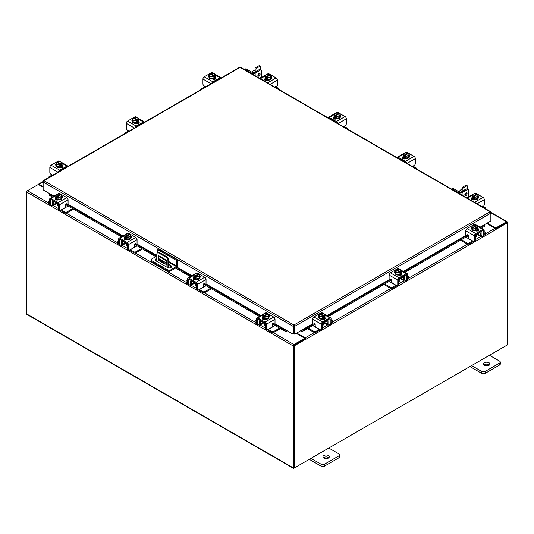 <?xml version="1.0" encoding="UTF-8"?>
<svg xmlns="http://www.w3.org/2000/svg" width="534" height="534" viewBox="0 0 534 534"><rect width="100%" height="100%" fill="white"/><g stroke="black" fill="none" stroke-linecap="round" stroke-linejoin="round"><path stroke-width="0.8" d="M166.268 263.609A0.788 0.454 -120 0 0 166.268 264.897A0.788 0.454 -120 0 0 166.268 263.609M166.461 263.756A0.788 0.454 -120 0 0 166.795 264.337M167.936 267.714L167.936 260.866A3.157 1.822 -120 0 0 165.707 257.001L159.012 253.136A3.157 1.822 -120 0 0 157.437 252.982A3.157 1.822 -120 0 0 156.782 254.424L156.782 261.326M165.707 257.001L166.421 256.587L159.726 252.729L159.012 253.136M168.651 267.888L168.651 260.452L167.936 260.866M168.651 265.345L170.873 266.626A2.37 1.368 0 0 1 171.394 267.08L170.059 267.834M166.548 262.154L163.898 263.522L158.732 260.539A0.781 0.454 60 0 1 158.177 259.577L158.177 256.033A0.781 0.454 60 0 1 158.732 255.713L165.994 259.911A0.781 0.454 60 0 1 166.548 260.866L166.548 262.154M166.548 262.114L164.612 263.108L159.439 260.125L158.732 260.539M158.177 259.577L158.892 259.164L158.892 255.806L166.141 260.018M158.892 259.164A0.781 0.454 -120 0 0 159.439 260.125M157.437 252.982L158.151 252.569A3.157 1.822 60 0 1 159.726 252.729M166.421 256.587A3.157 1.822 60 0 1 168.651 260.452M163.898 263.522L164.612 263.108M157.777 252.782L157.777 249.625L158.671 249.111L177.595 260.031L177.595 265.598A1.642 0.948 120 0 1 176.434 267.607L170.593 270.978A1.969 1.135 180 0 1 167.809 270.978L151.676 261.66A1.969 1.135 180 0 1 151.095 260.859L151.095 259.824A1.969 1.135 0 0 0 151.676 260.632L167.809 269.95A1.969 1.135 0 0 0 170.593 269.95L176.434 266.579L168.651 262.087M151.095 259.824A1.969 1.135 0 0 1 151.676 259.023L156.782 256.073M177.595 260.031L176.701 260.552L176.434 266.579M157.777 249.625L176.701 260.552M164.699 263.062L159.159 259.864A2.37 1.368 0 0 0 159.145 259.851M156.782 259.524A2.37 1.368 0 0 0 155.294 260.312M156.782 258.489A2.37 1.368 0 0 0 155.12 259.798A2.37 1.368 0 0 0 155.815 260.766L167.529 267.527A2.37 1.368 0 0 0 170.106 267.828A2.37 1.368 0 0 0 171.568 266.559A2.37 1.368 0 0 0 170.873 265.598L168.651 264.31M165.647 262.574L159.159 258.83A2.37 1.368 0 0 0 158.892 258.696M263.362 322.569A2.516 1.455 -0 0 0 264.043 323.284A2.516 1.455 -0 0 0 265.285 323.677M256.634 320.12L255.472 320.794A1.515 0.874 -0 0 0 255.025 321.408A1.515 0.874 -0 0 0 255.472 322.029L255.472 323.01L256.64 323.684M258.449 324.725L258.863 324.966A2.336 1.348 -120 0 0 260.031 325.079A2.336 1.348 -120 0 0 260.512 324.011L263.189 322.469M261.093 320.74L260.512 321.588L260.512 324.011M260.512 321.588A1.008 0.581 60 0 1 260.726 321.128A1.008 0.581 60 0 1 261.093 321.114M260.051 320.14A2.209 1.275 -120 0 0 259.664 321.101L259.664 323.524A1.135 0.654 60 0 1 259.431 324.045M255.472 322.029L256.634 322.696M255.472 323.01A1.515 0.874 180 0 1 255.025 322.389L255.025 321.408M272.253 326.327L273.321 326.561L268.322 329.451L271.713 331.407A1.515 0.874 -0 0 0 273.855 331.407L279.562 328.116M273.321 326.561L275.097 325.54M273.855 331.407L273.855 332.388L280.41 328.604M267.541 329.745A2.336 1.348 -120 0 0 268.322 330.426L271.713 332.388L271.713 331.407M273.855 332.388A1.515 0.874 180 0 1 271.713 332.388M261.093 321.254L265.511 323.804L265.511 328.65L266.359 329.138L266.359 324.298A1.829 1.055 -120 0 0 265.064 322.055L257.929 317.93A1.829 1.055 -120 0 0 257.014 317.843A1.829 1.055 -120 0 0 256.634 318.678L256.634 323.524L257.481 324.011L257.481 319.172A0.634 0.367 60 0 1 257.929 318.911L265.064 323.03A0.634 0.367 60 0 1 265.511 323.804M269.343 316.856A1.776 1.021 180 0 0 268.889 316.542A3.157 1.822 180 0 1 268.982 316.976L268.982 317.496A3.157 1.822 180 0 1 267.033 319.178A3.157 1.822 180 0 1 263.596 318.785A3.157 1.822 180 0 1 262.668 317.496L262.668 316.976A3.157 1.822 180 0 1 262.748 316.582M264.951 318.731A3.157 1.822 180 0 1 263.596 318.264A3.157 1.822 180 0 1 262.795 317.483M262.748 317.376A3.157 1.822 180 0 1 262.668 316.976M268.982 316.976A3.157 1.822 180 0 1 268.095 318.244M268.015 318.291A3.157 1.822 180 0 1 265.064 318.745M262.695 319.205A3.157 1.822 180 0 1 262.668 318.992L262.668 318.851M263.122 319.412A3.157 1.822 180 0 1 262.728 318.818M264.25 323.39L264.25 324.705A1.575 0.908 -0 0 0 264.71 325.353A1.575 0.908 -0 0 0 265.511 325.6M264.998 318.758A3.184 1.842 -0 0 0 265.004 318.758L268.081 318.277L268.902 316.502L268.902 314.746L268.081 316.522L265.004 316.996L265.004 318.758L264.998 316.996L264.21 316.362L264.21 317.383L263.536 316.996L263.536 315.974L262.748 315.701L262.748 317.456L264.998 318.758M262.748 317.456L262.748 315.694L263.569 313.919L266.646 313.445A3.184 1.842 -0 0 1 266.653 313.445L267.441 313.718L267.441 314.473M268.081 318.277L268.081 316.522M266.399 316.582A2.763 1.595 180 0 1 264.237 316.328L268.088 314.105L268.902 314.74A3.184 1.842 180 0 1 268.902 314.746M268.455 315.514A2.763 1.595 180 0 1 266.68 316.542M263.536 315.974L263.562 315.941A2.763 1.595 180 0 1 263.122 314.686M267.441 313.718L263.562 315.941M263.536 316.996L264.21 316.609M268.088 314.105L268.115 314.105A2.763 1.595 180 0 1 268.529 315.354M263.195 314.526A2.763 1.595 180 0 1 264.971 313.505M265.251 313.458A2.763 1.595 180 0 1 267.414 313.718M262.468 319.025A1.776 1.021 180 0 1 262.775 318.785L263.222 318.524M265.231 319.285A1.776 1.021 180 0 1 262.775 319.259A1.776 1.021 180 0 1 262.254 318.531A1.776 1.021 180 0 1 262.728 317.837M266.359 329.138A1.575 0.908 120 0 0 266.686 329.858A1.575 0.908 120 0 0 267.474 329.785L271.385 327.529A1.575 0.908 120 0 0 272.5 325.593L272.5 324.245A0.754 0.441 -60 0 1 273.501 323.357L273.301 323.244M266.686 329.858L265.839 329.371A1.575 0.908 -60 0 1 265.511 328.65M273.368 323.717A0.754 0.441 -60 0 1 273.168 323.604L272.987 323.344M257.481 324.011A1.575 0.908 120 0 0 257.809 324.732A1.575 0.908 120 0 0 258.596 324.659L260.512 323.551M265.064 322.055L273.722 317.056L266.586 312.937L265.745 313.418M273.722 317.056A1.829 1.055 60 0 1 275.017 319.299L275.017 323.203A0.754 0.441 -60 0 1 274.015 324.091L273.501 323.357M264.19 313.698L265.665 312.844A1.829 1.055 60 0 1 266.586 312.937M268.902 315.567A1.776 1.021 180 0 1 269.557 316.362A1.776 1.021 180 0 1 269.036 317.089L268.982 317.123M257.809 324.732L256.961 324.245A1.575 0.908 -60 0 1 256.634 323.524M475.52 235.194A2.516 1.455 0 0 0 476.762 234.8A2.516 1.455 0 0 0 477.436 234.086M461.389 239.713L466.943 242.923A1.515 0.874 0 0 0 469.086 242.923L469.086 243.904L472.477 241.949A2.336 1.348 120 0 0 473.264 241.268M472.603 240.887A1.135 0.654 -60 0 1 472.477 240.968L467.484 238.084L468.552 237.844M469.086 242.923L472.477 240.968M469.086 243.904A1.515 0.874 180 0 1 466.943 243.904L466.943 242.923M460.535 240.207L466.943 243.904M484.171 234.219L485.333 233.545A1.515 0.874 0 0 0 485.773 232.931A1.515 0.874 0 0 0 485.333 232.31L484.171 231.643M477.61 233.985L480.286 235.534L480.286 233.111L479.706 232.257M480.286 235.534A2.336 1.348 120 0 0 480.774 236.602A2.336 1.348 120 0 0 481.942 236.482L482.349 236.248M484.164 235.2L485.333 234.526L485.333 233.545M481.374 235.561A1.135 0.654 -60 0 1 481.134 235.04L481.134 232.617A2.209 1.275 120 0 0 480.754 231.656M479.706 232.637A1.008 0.581 -60 0 1 480.079 232.65A1.008 0.581 -60 0 1 480.286 233.111M485.773 232.931L485.773 233.905A1.515 0.874 180 0 1 485.333 234.526M465.848 237.136L467.484 238.084M480.286 235.067L482.209 236.175A1.575 0.908 -120 0 0 482.996 236.255A1.575 0.908 -120 0 0 483.323 235.534L484.171 235.04L484.171 230.201A1.829 1.055 120 0 0 483.791 229.36A1.829 1.055 120 0 0 482.876 229.453L475.734 233.572A1.829 1.055 120 0 0 474.446 235.814L474.446 240.66L475.293 240.167L475.293 235.327L479.706 232.777M478.057 228.098A3.157 1.822 180 0 1 478.137 228.499L478.137 229.013A3.157 1.822 180 0 1 477.209 230.301A3.157 1.822 180 0 1 473.771 230.695A3.157 1.822 180 0 1 471.822 229.013L471.822 228.499A3.157 1.822 180 0 1 471.916 228.058A1.776 1.021 180 0 0 471.462 228.372M478.01 228.999A3.157 1.822 180 0 1 477.209 229.787A3.157 1.822 180 0 1 475.847 230.247M475.741 230.267A3.157 1.822 180 0 1 472.784 229.807M472.71 229.76A3.157 1.822 180 0 1 471.822 228.499M478.137 228.499A3.157 1.822 180 0 1 478.057 228.899M478.137 230.374L478.137 230.508A3.157 1.822 180 0 1 478.11 230.728M478.077 230.334A3.157 1.822 180 0 1 477.683 230.935M475.293 237.123A1.575 0.908 0 0 0 476.094 236.869A1.575 0.908 0 0 0 476.555 236.228L476.555 234.907M478.057 228.973L478.057 227.217L478.057 228.973L475.807 230.274A3.184 1.842 0 0 0 475.807 230.274L475.801 228.519L475.807 230.274L472.724 229.8L471.902 228.025L471.902 226.262L472.717 225.622L476.568 227.844A2.763 1.595 180 0 1 474.406 228.098L472.724 228.038L472.724 229.8M477.683 226.209A2.763 1.595 180 0 1 477.236 227.457L478.057 227.217L477.229 225.441L474.152 224.961L473.358 225.235L473.358 225.995M477.262 227.491L477.262 228.512L476.595 228.899L476.595 227.878L475.807 228.519L474.406 228.098M471.902 226.262L472.724 228.038M475.834 225.021A2.763 1.595 180 0 1 477.61 226.049M476.595 228.131L477.262 228.512M477.236 227.457L473.358 225.235M474.125 228.058A2.763 1.595 180 0 1 472.35 227.03M472.276 226.87A2.763 1.595 180 0 1 472.717 225.622M473.384 225.235A2.763 1.595 180 0 1 475.554 224.981M478.077 229.353A1.776 1.021 180 0 1 478.551 230.054A1.776 1.021 180 0 1 478.03 230.775A1.776 1.021 180 0 1 475.574 230.801M467.817 234.867L466.783 235.614A0.754 0.441 60 0 1 465.788 234.726L465.788 230.815A1.829 1.055 -60 0 1 467.083 228.572L475.734 233.572M475.293 235.327A0.634 0.367 -60 0 1 475.734 234.553L482.876 230.428A0.634 0.367 -60 0 1 483.323 230.688L483.323 235.534M475.293 240.167A1.575 0.908 60 0 1 474.966 240.894L474.119 241.381A1.575 0.908 -120 0 0 474.446 240.66M475.06 224.934L474.219 224.454L467.083 228.572M474.219 224.454A1.829 1.055 -60 0 1 475.133 224.36L476.615 225.214M471.822 228.639L471.762 228.605A1.776 1.021 180 0 1 471.248 227.884A1.776 1.021 180 0 1 471.902 227.09M466.783 235.614L467.303 234.873A0.754 0.441 60 0 1 468.305 235.761L468.305 237.116A1.575 0.908 -120 0 0 469.419 239.045L473.324 241.301A1.575 0.908 -120 0 0 474.119 241.381M484.171 235.04A1.575 0.908 60 0 1 483.844 235.761L482.996 236.255M477.576 230.047L478.03 230.308A1.776 1.021 180 0 1 478.337 230.541M322.402 323.591A2.516 1.455 0 0 0 323.644 323.203A2.516 1.455 0 0 0 324.325 322.483M308.272 328.116L313.832 331.327A1.515 0.874 0 0 0 315.974 331.327L315.974 332.302L319.365 330.346A2.336 1.348 120 0 0 320.153 329.665M319.492 329.284A1.135 0.654 -60 0 1 319.365 329.365L314.372 326.481L315.44 326.247M315.974 331.327L319.365 329.365M315.974 332.302A1.515 0.874 180 0 1 313.832 332.302L313.832 331.327M307.424 328.604L313.832 332.302M331.06 322.616L332.221 321.949A1.515 0.874 0 0 0 332.662 321.328A1.515 0.874 0 0 0 332.221 320.707L331.06 320.04M324.498 322.382L327.175 323.931L327.175 321.508L326.594 320.66M327.175 323.931A2.336 1.348 120 0 0 327.662 324.999A2.336 1.348 120 0 0 328.831 324.886L329.238 324.645M331.047 323.597L332.221 322.923L332.221 321.949M328.256 323.958A1.135 0.654 -60 0 1 328.023 323.437L328.023 321.021A2.209 1.275 120 0 0 327.642 320.053M326.594 321.034A1.008 0.581 -60 0 1 326.968 321.047A1.008 0.581 -60 0 1 327.175 321.508M332.662 321.328L332.662 322.309A1.515 0.874 180 0 1 332.221 322.923M312.737 325.54L314.372 326.481M327.175 323.464L329.098 324.572A1.575 0.908 -120 0 0 329.885 324.652A1.575 0.908 -120 0 0 330.212 323.931L331.06 323.437L331.06 318.598A1.829 1.055 120 0 0 330.679 317.757A1.829 1.055 120 0 0 329.765 317.85L322.623 321.969A1.829 1.055 120 0 0 321.328 324.211L321.328 329.057L322.176 328.57L322.176 323.724L326.594 321.174M324.946 316.495A3.157 1.822 180 0 1 325.019 316.896L325.019 317.41A3.157 1.822 180 0 1 324.098 318.698A3.157 1.822 180 0 1 320.66 319.092A3.157 1.822 180 0 1 318.711 317.41L318.711 316.896A3.157 1.822 180 0 1 318.805 316.455A1.776 1.021 180 0 0 318.351 316.769M324.899 317.403A3.157 1.822 180 0 1 324.098 318.184A3.157 1.822 180 0 1 322.736 318.644M322.629 318.664A3.157 1.822 180 0 1 319.672 318.204M319.599 318.164A3.157 1.822 180 0 1 318.711 316.896M325.019 316.896A3.157 1.822 180 0 1 324.946 317.296M325.019 318.771L325.019 318.905A3.157 1.822 180 0 1 324.999 319.125M324.966 318.731A3.157 1.822 180 0 1 324.572 319.332M322.176 325.52A1.575 0.908 0 0 0 322.983 325.273A1.575 0.908 0 0 0 323.444 324.625L323.444 323.304M324.946 317.376A3.184 1.842 0 0 0 324.946 317.37L324.946 315.614L324.946 317.37L322.696 318.671A3.184 1.842 0 0 0 322.696 318.671L322.69 316.916L322.696 318.671L319.612 318.197L318.785 316.422L318.785 314.659L319.606 314.019L323.457 316.241A2.763 1.595 180 0 1 321.288 316.502L319.612 316.442L319.612 318.197M324.572 314.606A2.763 1.595 180 0 1 324.125 315.854L324.946 315.614L324.118 313.838L321.041 313.358L320.246 313.638L320.246 314.392M324.151 315.888L324.151 316.916L323.484 317.303L323.484 316.275L322.696 316.916L321.288 316.502M318.791 314.659A3.184 1.842 0 0 0 318.785 314.659L319.612 316.442M322.723 313.418A2.763 1.595 180 0 1 324.498 314.446M323.484 316.529L324.151 316.916M324.125 315.854L320.246 313.638M321.014 316.455A2.763 1.595 180 0 1 319.239 315.434M319.165 315.274A2.763 1.595 180 0 1 319.606 314.019M320.273 313.632A2.763 1.595 180 0 1 322.443 313.378M324.966 317.757A1.776 1.021 180 0 1 325.44 318.451A1.776 1.021 180 0 1 324.919 319.172A1.776 1.021 180 0 1 322.463 319.198M314.706 323.264L313.672 324.011A0.754 0.441 60 0 1 312.677 323.123L312.677 319.212A1.829 1.055 -60 0 1 313.965 316.976L322.623 321.969M322.176 323.724A0.634 0.367 -60 0 1 322.623 322.95L329.765 318.831A0.634 0.367 -60 0 1 330.212 319.085L330.212 323.931M322.176 328.57A1.575 0.908 60 0 1 321.855 329.291L321.007 329.778A1.575 0.908 -120 0 0 321.328 329.057M321.949 313.338L321.108 312.851L313.965 316.976M321.108 312.851A1.829 1.055 -60 0 1 322.022 312.764L323.504 313.618M318.711 317.036L318.651 317.002A1.776 1.021 180 0 1 318.137 316.282A1.776 1.021 180 0 1 318.785 315.487M313.672 324.011L314.192 323.27A0.754 0.441 60 0 1 315.193 324.158L315.193 325.513A1.575 0.908 -120 0 0 316.308 327.442L320.213 329.698A1.575 0.908 -120 0 0 321.007 329.778M331.06 323.437A1.575 0.908 60 0 1 330.733 324.165L329.885 324.652M324.465 318.444L324.919 318.705A1.776 1.021 180 0 1 325.219 318.938M53.947 196.118L43.141 189.877L43.141 182.027L43.915 180.666L293.914 324.999L294.708 326.347L293.914 325.773L293.914 324.999L490.085 211.744L490.859 212.192L490.085 211.744L490.859 213.106L490.859 220.963L480.053 227.204M293.914 325.773L293.793 333.823L293.126 334.204L274.89 323.677M293.914 324.999L293.126 326.347L293.793 325.967M293.126 334.204L293.126 326.347L43.141 182.027L43.367 181.24M490.633 212.318L490.859 213.106L294.708 326.347L294.708 334.204L301.403 330.339L303.225 329.979L303.559 330.833L301.897 331.42L301.563 330.559L313.051 323.931M294.04 325.967L294.04 333.823L294.708 334.204M239.292 67.865L240.086 67.404L240.874 67.865M43.915 180.666L240.086 67.404L490.085 211.744M49.836 193.742L49.388 194.022L49.795 194.409L49.462 195.27L49.055 194.883L49.388 194.022M274.736 323.911L286.257 330.559L285.937 331.42L284.275 330.833L284.609 329.979L286.431 330.339M285.937 331.42A1.108 0.641 120 0 0 286.925 330.626M284.275 330.833L272.52 324.051M259.391 316.468L203.554 284.235M190.418 276.652L175.599 268.088M155.781 256.654L134.568 244.405M121.432 236.822L65.575 204.575M52.445 196.993L49.462 195.27M284.609 329.979L274.483 324.131M260.298 315.941L205.517 284.315M191.332 276.125L176.507 267.561M156.696 256.126L136.524 244.485M122.339 236.295L67.538 204.656M53.353 196.465L49.795 194.409M300.909 330.626A1.108 0.641 -120 0 0 301.897 331.42M484.612 225.101L484.945 225.962L484.538 226.349L484.204 225.488L484.612 225.101L484.164 224.827M484.538 226.349L481.555 228.071M468.305 235.721L404.885 272.333M391.629 279.99L328.443 316.468M315.187 324.118L303.559 330.833M484.204 225.488L480.647 227.544M466.489 235.721L403.971 271.813M389.813 279.983L327.536 315.941M313.378 324.118L303.225 329.979M43.141 187.267L38.308 184.477L27.481 190.725A1.108 0.641 -60 0 0 26.7 192.08L26.7 313.939A1.108 0.641 -60 0 0 26.927 314.446L293.34 468.251A1.108 0.641 120 0 0 293.887 468.198L506.519 345.438M293.34 468.251A1.108 0.641 120 0 1 293.106 467.751L293.106 345.892A1.108 0.641 120 0 1 293.887 344.537L304.714 338.289L296.176 333.356M293.793 331.694A1.108 0.641 -120 0 0 294.04 332.121L293.793 331.981M293.887 345.304L304.714 339.057L304.714 338.289M487.162 223.099L495.692 228.025L506.519 221.777A1.108 0.641 120 0 1 507.073 221.723L490.859 212.358M495.418 228.632L506.599 222.538M495.692 228.025L495.692 228.792M293.807 467.437L293.773 345.505M507.073 221.723A1.108 0.641 120 0 1 507.3 222.224L507.3 222.865L496.139 229.306L495.665 229.033M43.141 186.626L38.975 184.223A1.108 0.641 -120 0 0 38.428 184.17A1.108 0.641 -120 0 0 38.208 184.537M26.927 191.312L27.481 190.725L48.08 202.62M293.106 345.892L26.7 192.08L26.7 191.179M305.602 339.31L294.441 345.758L293.773 345.371L304.934 338.93L305.655 339.938L305.935 339.25A1.108 0.641 -120 0 0 305.154 337.895L296.737 333.036M305.268 339.117L304.714 338.409M486.601 223.419L495.025 228.278A1.108 0.641 60 0 1 495.806 229.633L495.852 230.127L496.139 229.306M294.441 345.758L294.441 467.884L507.3 344.991L507.3 222.865L506.632 222.478L495.572 228.866M293.773 345.371L293.773 467.497L294.441 467.884M56.417 203.087A2.516 1.455 -0 0 0 57.098 203.801A2.516 1.455 -0 0 0 58.34 204.195M49.689 200.644L48.527 201.311A1.515 0.874 -0 0 0 48.08 201.932A1.515 0.874 -0 0 0 48.527 202.546L48.527 203.527L49.695 204.202M51.504 205.25L51.918 205.483A2.336 1.348 -120 0 0 53.086 205.603A2.336 1.348 -120 0 0 53.567 204.535L56.244 202.987M54.148 201.258L53.567 202.112L53.567 204.535M53.567 202.112A1.008 0.581 60 0 1 53.78 201.652A1.008 0.581 60 0 1 54.148 201.638M53.106 200.657A2.209 1.275 -120 0 0 52.719 201.625L52.719 204.041A1.135 0.654 60 0 1 52.486 204.562M48.527 202.546L49.689 203.22M48.527 203.527A1.515 0.874 180 0 1 48.08 202.913L48.08 201.932M65.302 206.845L66.376 207.085L61.377 209.969L64.768 211.925A1.515 0.874 -0 0 0 66.91 211.925L72.611 208.634M66.376 207.085L68.152 206.057M66.91 211.925L66.91 212.906L73.465 209.121M60.596 210.269A2.336 1.348 -120 0 0 61.377 210.95L64.768 212.906L64.768 211.925M66.91 212.906A1.515 0.874 180 0 1 64.768 212.906M54.148 201.779L58.566 204.328L58.566 209.168L59.414 209.662L59.414 204.816A1.829 1.055 -120 0 0 58.119 202.573L50.984 198.454A1.829 1.055 -120 0 0 50.062 198.361A1.829 1.055 -120 0 0 49.689 199.202L49.689 204.041L50.536 204.535L50.536 199.689A0.634 0.367 60 0 1 50.984 199.429L58.119 203.554A0.634 0.367 60 0 1 58.566 204.328M62.398 197.373A1.776 1.021 180 0 0 61.944 197.059A3.157 1.822 180 0 1 62.037 197.5L62.037 198.014A3.157 1.822 180 0 1 60.088 199.696A3.157 1.822 180 0 1 56.651 199.302A3.157 1.822 180 0 1 55.723 198.014L55.723 197.5A3.157 1.822 180 0 1 55.803 197.099M58.006 199.249A3.157 1.822 180 0 1 56.651 198.788A3.157 1.822 180 0 1 55.85 198.001M55.803 197.9A3.157 1.822 180 0 1 55.723 197.5M62.037 197.5A3.157 1.822 180 0 1 61.15 198.768M61.07 198.808A3.157 1.822 180 0 1 58.119 199.269M55.743 199.729A3.157 1.822 180 0 1 55.723 199.509L55.723 199.376M56.177 199.936A3.157 1.822 180 0 1 55.783 199.336M57.298 203.908L57.298 205.23A1.575 0.908 -0 0 0 57.765 205.87A1.575 0.908 -0 0 0 58.566 206.124M58.052 199.275L61.13 198.802L61.957 197.026L61.957 195.264L61.13 197.039L58.052 197.52L58.052 199.275L58.052 197.52L57.258 196.879L57.258 197.9L56.591 197.513L56.591 196.492L55.803 196.218L55.803 197.974L58.052 199.275M55.803 197.974L55.803 196.218L56.624 194.443L59.701 193.962L60.496 194.236L60.496 194.997M61.13 198.802L61.13 197.039M59.454 197.099A2.763 1.595 180 0 1 57.285 196.846L61.136 194.623L61.957 195.264M61.51 196.038A2.763 1.595 180 0 1 59.735 197.059M56.591 196.492L56.617 196.459A2.763 1.595 180 0 1 56.177 195.21M60.496 194.236L56.617 196.459M56.591 197.513L57.258 197.133M56.25 195.05A2.763 1.595 180 0 1 58.026 194.022M58.306 193.982A2.763 1.595 180 0 1 60.469 194.236M61.136 194.623A2.763 1.595 180 0 1 61.584 195.871M55.523 199.542A1.776 1.021 180 0 1 55.83 199.309L56.277 199.048M58.286 199.803A1.776 1.021 180 0 1 55.83 199.776A1.776 1.021 180 0 1 55.309 199.055A1.776 1.021 180 0 1 55.783 198.354M59.414 209.662A1.575 0.908 120 0 0 59.741 210.383A1.575 0.908 120 0 0 60.529 210.303L64.44 208.046A1.575 0.908 120 0 0 65.555 206.117L65.555 204.762A0.754 0.441 -60 0 1 66.556 203.875L66.356 203.761M59.741 210.383L58.894 209.895A1.575 0.908 -60 0 1 58.566 209.168M66.423 204.235A0.754 0.441 -60 0 1 66.223 204.121L66.042 203.868M50.536 204.535A1.575 0.908 120 0 0 50.864 205.256A1.575 0.908 120 0 0 51.651 205.176L53.567 204.068M58.119 202.573L66.777 197.58L59.634 193.455L58.8 193.942M66.777 197.58A1.829 1.055 60 0 1 68.072 199.816L68.072 203.728A0.754 0.441 -60 0 1 67.07 204.615L66.556 203.875M57.238 194.222L58.72 193.361A1.829 1.055 60 0 1 59.634 193.455M61.957 196.091A1.776 1.021 180 0 1 62.611 196.886A1.776 1.021 180 0 1 62.091 197.607L62.037 197.64M50.864 205.256L50.016 204.769A1.575 0.908 -60 0 1 49.689 204.041M461.963 191.579L461.963 188.162A0.788 0.454 -60 0 1 462.517 187.194L465.868 185.265A0.788 0.454 -60 0 1 466.262 185.225L467.197 185.765A0.788 0.454 120 0 0 466.796 185.805L465.868 185.265M462.517 187.194L463.452 187.734L466.796 185.805M463.452 187.734A0.788 0.454 120 0 0 462.891 188.702L461.963 188.162M462.891 191.038L462.891 188.702M467.197 185.765A0.788 0.454 120 0 1 467.357 186.126L467.357 188.996M465.675 189.436A1.662 0.961 120 0 0 464.36 190.197M485.78 208.881A1.515 0.874 0 0 0 485.92 208.514A1.515 0.874 0 0 0 485.473 207.893L482.082 205.937M478.184 196.892A3.157 1.822 180 0 1 478.277 197.333L478.277 197.847A3.157 1.822 180 0 1 476.328 199.529A3.157 1.822 180 0 1 472.89 199.135A3.157 1.822 180 0 1 471.963 197.847L471.963 197.333A3.157 1.822 180 0 1 472.043 196.933M478.277 197.333A3.157 1.822 180 0 1 477.389 198.595M477.316 198.641A3.157 1.822 180 0 1 474.359 199.102M474.252 199.082A3.157 1.822 180 0 1 472.89 198.621A3.157 1.822 180 0 1 472.089 197.834M472.043 197.734A3.157 1.822 180 0 1 471.963 197.333M472.056 199.776A3.157 1.822 180 0 1 471.963 199.342L471.963 199.202M472.65 199.956A3.157 1.822 180 0 1 472.023 199.169M477.376 198.635L478.197 196.859L478.197 195.097L477.376 196.872L477.376 198.635L474.299 199.109A3.184 1.842 0 0 0 474.299 199.109L474.292 197.353L474.299 199.109L472.043 197.807L472.043 196.051L472.043 197.807M474.546 193.815A2.763 1.595 180 0 1 476.715 194.069L474.546 193.815L472.87 194.269L472.043 196.051L472.837 196.325L472.837 197.346L473.504 196.959M472.837 196.325L476.715 194.069L476.742 194.823M477.376 196.872L474.299 197.353L473.504 196.712L477.383 194.456L478.197 195.097M473.504 196.712L473.504 197.734L472.837 197.346M472.49 194.883A2.763 1.595 180 0 1 474.265 193.855M477.383 194.456A2.763 1.595 180 0 1 477.823 195.704M477.75 195.865A2.763 1.595 180 0 1 475.974 196.892M475.694 196.933A2.763 1.595 180 0 1 473.531 196.679M472.864 196.292A2.763 1.595 180 0 1 472.416 195.043M478.197 196.098A1.776 1.021 180 0 1 478.691 196.806A1.776 1.021 180 0 1 478.277 197.467M474.532 199.636L474.419 199.703A1.776 1.021 180 0 1 472.483 199.923A1.776 1.021 180 0 1 471.389 198.975A1.776 1.021 180 0 1 471.909 198.254L472.023 198.187M473.484 194.049L474.966 193.195A1.829 1.055 60 0 1 475.881 193.288L483.016 197.406A1.829 1.055 60 0 1 484.311 199.649L484.311 204.495A1.575 0.908 120 0 1 483.197 206.424L483.063 206.504M471.602 199.469A1.776 1.021 180 0 1 471.909 199.235L472.523 198.882M255.012 72.103L255.012 68.686A0.788 0.454 -60 0 1 255.572 67.718L258.917 65.782A0.788 0.454 -60 0 1 259.317 65.749L260.245 66.283A0.788 0.454 120 0 0 259.851 66.323L258.917 65.782M255.572 67.718L256.507 68.259L259.851 66.323M256.507 68.259A0.788 0.454 120 0 0 255.946 69.22L255.012 68.686M255.946 71.563L255.946 69.22M260.245 66.283A0.788 0.454 120 0 1 260.412 66.643L260.412 69.513M258.73 69.954A1.662 0.961 120 0 0 257.415 70.715M278.828 89.398A1.515 0.874 0 0 0 278.975 89.031A1.515 0.874 0 0 0 278.528 88.417L275.137 86.455M271.239 77.41A3.157 1.822 180 0 1 271.332 77.851L271.332 78.371A3.157 1.822 180 0 1 269.383 80.053A3.157 1.822 180 0 1 265.945 79.659A3.157 1.822 180 0 1 265.018 78.371L265.018 77.851A3.157 1.822 180 0 1 265.098 77.457M271.332 77.851A3.157 1.822 180 0 1 270.444 79.119M270.364 79.165A3.157 1.822 180 0 1 267.414 79.619M267.3 79.606A3.157 1.822 180 0 1 265.945 79.139A3.157 1.822 180 0 1 265.144 78.358M265.098 78.251A3.157 1.822 180 0 1 265.018 77.851M265.111 80.3A3.157 1.822 180 0 1 265.018 79.86L265.018 79.72M265.705 80.48A3.157 1.822 180 0 1 265.078 79.686M270.431 79.152L271.252 77.377L271.252 75.621L270.431 77.397L270.431 79.152L267.354 79.633A3.184 1.842 0 0 1 267.347 79.633L267.347 77.871L266.559 77.23L266.559 78.258L265.885 77.871L265.885 76.849L265.098 76.569L265.098 78.331L267.347 79.633M265.098 78.331L265.098 76.569L265.919 74.793L268.996 74.319L269.79 74.593L269.79 75.347M266.559 77.23L270.438 74.974L271.252 75.614A3.184 1.842 180 0 1 271.252 75.621M267.347 77.871A3.184 1.842 0 0 0 267.354 77.871L270.431 77.397M267.354 77.871L267.354 79.633M267.601 74.333A2.763 1.595 180 0 1 269.763 74.593L269.79 74.593M265.545 75.401A2.763 1.595 180 0 1 267.32 74.38M270.438 74.974A2.763 1.595 180 0 1 270.878 76.228M265.885 77.871L266.559 77.483M269.763 74.593L265.885 76.849M270.805 76.389A2.763 1.595 180 0 1 269.029 77.41M268.749 77.457A2.763 1.595 180 0 1 266.586 77.203M265.912 76.816A2.763 1.595 180 0 1 265.471 75.561M271.252 76.622A1.776 1.021 180 0 1 271.746 77.33A1.776 1.021 180 0 1 271.332 77.991M267.581 80.16L267.467 80.22A1.776 1.021 180 0 1 265.538 80.447A1.776 1.021 180 0 1 264.443 79.499A1.776 1.021 180 0 1 264.964 78.778L265.078 78.712M266.539 74.573L268.021 73.719A1.829 1.055 60 0 1 268.936 73.805L276.071 77.931A1.829 1.055 60 0 1 277.366 80.173L277.366 85.013A1.575 0.908 120 0 1 276.252 86.949L276.118 87.022M264.657 79.987A1.776 1.021 180 0 1 264.964 79.753L265.578 79.399M255.012 70.615L254.538 70.341A1.575 0.908 120 0 0 253.75 70.415A1.575 0.908 120 0 0 252.635 72.35L252.635 72.19A1.382 0.794 -60 0 1 253.61 70.495A1.382 0.794 -60 0 1 253.677 70.461M259.177 73.372A1.575 0.908 -60 0 1 259.19 73.558A1.575 0.908 -60 0 1 257.902 75.574A1.575 0.908 -60 0 0 259.19 73.558A1.575 0.908 -60 0 0 259.177 73.372M260.118 74.099A1.575 0.908 -60 0 1 259.431 75.681A1.575 0.908 -60 0 1 258.216 76.108A1.575 0.908 -60 0 1 257.889 75.381A1.575 0.908 -60 0 1 258.576 73.799A1.575 0.908 -60 0 1 259.791 73.372A1.575 0.908 -60 0 1 260.118 74.099M245.3 69.513L251.507 73.098A2.583 1.489 0 0 0 255.159 73.098L260.519 70.001L259.584 69.467L254.224 72.557A1.262 0.728 0 0 1 252.442 72.557L246.234 68.973L245.3 69.513A1.262 0.728 -120 0 0 244.672 69.453A1.262 0.728 -120 0 0 244.519 69.594M244.672 69.453L245.6 68.913A1.262 0.728 60 0 1 246.234 68.973M259.571 78.278L260.519 77.73A1.262 0.728 120 0 0 261.406 76.188L261.406 70.521A1.262 0.728 120 0 0 261.146 69.941A1.262 0.728 120 0 0 260.519 70.001M259.584 69.467A1.262 0.728 -60 0 1 260.212 69.4L261.146 69.941M461.963 190.091L461.483 189.817A1.575 0.908 120 0 0 460.695 189.897A1.575 0.908 120 0 0 459.58 191.826L459.58 191.666A1.382 0.794 -60 0 1 460.555 189.977A1.382 0.794 -60 0 1 460.622 189.937M466.122 192.847A1.575 0.908 -60 0 1 466.135 193.034A1.575 0.908 -60 0 1 464.847 195.05A1.575 0.908 -60 0 0 466.135 193.034A1.575 0.908 -60 0 0 466.122 192.847M467.07 193.575A1.575 0.908 -60 0 1 466.376 195.164A1.575 0.908 -60 0 1 465.161 195.584A1.575 0.908 -60 0 1 464.834 194.863A1.575 0.908 -60 0 1 465.521 193.275A1.575 0.908 -60 0 1 466.743 192.854A1.575 0.908 -60 0 1 467.07 193.575M452.245 188.989L458.452 192.574A2.583 1.489 0 0 0 462.104 192.574L467.464 189.483L466.529 188.943L461.169 192.04A1.262 0.728 0 0 1 459.387 192.04L453.179 188.455L452.245 188.989A1.262 0.728 -120 0 0 451.617 188.929A1.262 0.728 -120 0 0 451.464 189.069M451.617 188.929L452.552 188.389A1.262 0.728 60 0 1 453.179 188.455M466.516 197.76L467.464 197.213A1.262 0.728 120 0 0 468.351 195.664L468.351 189.997A1.262 0.728 120 0 0 468.091 189.423A1.262 0.728 120 0 0 467.464 189.483M466.529 188.943A1.262 0.728 -60 0 1 467.157 188.882L468.091 189.423M489.004 362.766A3.157 1.822 0 0 0 485.566 362.366A3.157 1.822 0 0 0 483.617 364.054A3.157 1.822 0 0 0 484.538 365.343A3.157 1.822 0 0 0 487.976 365.737A3.157 1.822 0 0 0 489.925 364.054A3.157 1.822 0 0 0 489.004 362.766M489.444 365.022A3.157 1.822 0 0 0 489.004 364.702A3.157 1.822 0 0 0 484.098 365.022M471.602 365.596L481.728 371.444A2.396 1.382 0 0 0 485.119 371.444L499.577 363.1A2.396 1.382 0 0 0 500.278 362.119A2.396 1.382 0 0 0 499.577 361.138L489.451 355.297M485.119 371.444L485.119 373.386L499.577 365.036L499.577 363.1M469.927 366.564L481.728 373.386L481.728 371.444M500.278 362.119L500.278 364.054A2.396 1.382 180 0 1 499.577 365.036M485.119 373.386A2.396 1.382 180 0 1 481.728 373.386M328.357 455.509A3.157 1.822 0 0 0 324.919 455.115A3.157 1.822 0 0 0 322.97 456.797A3.157 1.822 0 0 0 323.898 458.085A3.157 1.822 0 0 0 327.335 458.479A3.157 1.822 0 0 0 329.284 456.797A3.157 1.822 0 0 0 328.357 455.509M328.797 457.765A3.157 1.822 0 0 0 328.357 457.451A3.157 1.822 0 0 0 323.45 457.765M310.955 458.346L321.081 464.193A2.396 1.382 0 0 0 324.472 464.193L338.93 455.842A2.396 1.382 0 0 0 339.637 454.868A2.396 1.382 0 0 0 338.93 453.887L328.804 448.039M324.472 464.193L324.472 466.129L338.93 457.785L338.93 455.842M309.279 459.313L321.081 466.129L321.081 464.193M339.637 454.868L339.637 456.804A2.396 1.382 180 0 1 338.93 457.785M324.472 466.129A2.396 1.382 180 0 1 321.081 466.129M398.845 279.462A2.516 1.455 0 0 0 400.086 279.068A2.516 1.455 0 0 0 400.767 278.354M384.714 283.981L390.274 287.192A1.515 0.874 0 0 0 392.417 287.192L392.417 288.173L395.807 286.211A2.336 1.348 120 0 0 396.588 285.53M395.934 285.149A1.135 0.654 -60 0 1 395.807 285.236L390.808 282.346L391.883 282.112M392.417 287.192L395.807 285.236M392.417 288.173A1.515 0.874 180 0 1 390.274 288.173L390.274 287.192M383.866 284.468L390.274 288.173M407.502 278.481L408.657 277.813A1.515 0.874 0 0 0 409.104 277.193A1.515 0.874 0 0 0 408.657 276.579L407.502 275.904M400.941 278.254L403.617 279.796L403.617 277.373L403.036 276.525M403.617 279.796A2.336 1.348 120 0 0 404.098 280.864A2.336 1.348 120 0 0 405.266 280.75L405.68 280.517M407.489 279.469L408.657 278.795L408.657 277.813M404.699 279.829A1.135 0.654 -60 0 1 404.465 279.309L404.465 276.886A2.209 1.275 120 0 0 404.078 275.924M403.036 276.899A1.008 0.581 -60 0 1 403.41 276.912A1.008 0.581 -60 0 1 403.617 277.373M409.104 277.193L409.104 278.174A1.515 0.874 180 0 1 408.657 278.795M389.179 281.405L390.808 282.346M403.617 279.335L405.533 280.443A1.575 0.908 -120 0 0 406.327 280.517A1.575 0.908 -120 0 0 406.648 279.796L407.502 279.309L407.502 274.463A1.829 1.055 120 0 0 407.122 273.628A1.829 1.055 120 0 0 406.207 273.715L399.065 277.84A1.829 1.055 120 0 0 397.77 280.083L397.77 284.922L398.618 284.435L398.618 279.589L403.036 277.039M401.388 272.367A3.157 1.822 180 0 1 401.461 272.767L401.461 273.281A3.157 1.822 180 0 1 400.54 274.569A3.157 1.822 180 0 1 397.096 274.963A3.157 1.822 180 0 1 395.153 273.281L395.153 272.767A3.157 1.822 180 0 1 395.247 272.327A1.776 1.021 180 0 0 394.793 272.64M401.341 273.268A3.157 1.822 180 0 1 400.54 274.055A3.157 1.822 180 0 1 399.178 274.516M399.065 274.529A3.157 1.822 180 0 1 396.115 274.076M396.034 274.029A3.157 1.822 180 0 1 395.153 272.767M401.461 272.767A3.157 1.822 180 0 1 401.388 273.161M401.461 274.636L401.461 274.776A3.157 1.822 180 0 1 401.441 274.99M401.408 274.603A3.157 1.822 180 0 1 401.007 275.197M398.618 281.385A1.575 0.908 0 0 0 399.419 281.138A1.575 0.908 0 0 0 399.886 280.49L399.886 279.175M401.381 273.241L401.381 271.486L400.593 271.759L400.593 272.781L399.926 273.168L399.926 272.146L399.132 272.781L396.054 272.307L395.227 270.531L395.227 272.287L396.054 274.062L399.132 274.543L401.381 273.241A3.184 1.842 0 0 0 401.388 273.241L401.388 271.479L400.56 269.703L397.483 269.229A3.184 1.842 180 0 0 397.476 269.229L396.689 269.503L396.689 270.257M399.132 272.781L399.132 274.543L399.132 272.781M396.054 272.307L396.054 274.062M395.227 270.531L396.048 269.89L399.899 272.113A2.763 1.595 180 0 1 397.73 272.367M401.007 270.471A2.763 1.595 180 0 1 400.567 271.726L400.593 271.759M399.158 269.29A2.763 1.595 180 0 1 400.934 270.311M399.926 272.393L400.593 272.781M400.567 271.726L396.689 269.503M397.45 272.327A2.763 1.595 180 0 1 395.681 271.299M395.601 271.138A2.763 1.595 180 0 1 396.048 269.89M396.715 269.503A2.763 1.595 180 0 1 398.885 269.243M401.408 273.622A1.776 1.021 180 0 1 401.875 274.316A1.776 1.021 180 0 1 401.361 275.043A1.776 1.021 180 0 1 398.898 275.07M391.142 279.128L390.114 279.876A0.754 0.441 60 0 1 389.112 278.995L389.112 275.083A1.829 1.055 -60 0 1 390.407 272.841L399.065 277.84M398.618 279.589A0.634 0.367 -60 0 1 399.065 278.821L406.207 274.696A0.634 0.367 -60 0 1 406.648 274.957L406.648 279.796M398.618 284.435A1.575 0.908 60 0 1 398.291 285.156L397.443 285.65A1.575 0.908 -120 0 0 397.77 284.922M398.384 269.203L397.55 268.722L390.407 272.841M397.55 268.722A1.829 1.055 -60 0 1 398.464 268.629L399.946 269.483M395.153 272.907L395.093 272.874A1.776 1.021 180 0 1 394.573 272.146A1.776 1.021 180 0 1 395.227 271.352M390.114 279.876L390.634 279.142A0.754 0.441 60 0 1 391.629 280.03L391.629 281.378A1.575 0.908 -120 0 0 392.744 283.314L396.655 285.57A1.575 0.908 -120 0 0 397.443 285.65M407.502 279.309A1.575 0.908 60 0 1 407.175 280.03L406.327 280.517M400.907 274.309L401.361 274.569A1.776 1.021 180 0 1 401.661 274.81M125.41 242.917A2.516 1.455 -0 0 0 126.084 243.631A2.516 1.455 -0 0 0 127.326 244.025M118.675 240.474L117.513 241.141A1.515 0.874 -0 0 0 117.073 241.762A1.515 0.874 -0 0 0 117.513 242.383L117.513 243.357L118.681 244.031M120.497 245.079L120.904 245.32A2.336 1.348 -120 0 0 122.072 245.433A2.336 1.348 -120 0 0 122.56 244.365L125.236 242.816M123.134 241.094L122.56 241.942L122.56 244.365M122.56 241.942A1.008 0.581 60 0 1 122.767 241.481A1.008 0.581 60 0 1 123.134 241.468M122.092 240.487A2.209 1.275 -120 0 0 121.712 241.455L121.712 243.871A1.135 0.654 60 0 1 121.472 244.392M117.513 242.383L118.675 243.05M117.513 243.357A1.515 0.874 180 0 1 117.073 242.743L117.073 241.762M134.294 246.675L135.362 246.915L130.363 249.799L133.76 251.754A1.515 0.874 -0 0 0 135.896 251.754L141.603 248.464M135.362 246.915L137.138 245.887M135.896 251.754L135.896 252.736L142.451 248.951M129.582 250.099A2.336 1.348 -120 0 0 130.363 250.78L133.76 252.736L133.76 251.754M135.896 252.736A1.515 0.874 180 0 1 133.76 252.736M123.134 241.608L127.553 244.158L127.553 248.998L128.4 249.491L128.4 244.645A1.829 1.055 -120 0 0 127.105 242.403L119.97 238.284A1.829 1.055 -120 0 0 119.055 238.191A1.829 1.055 -120 0 0 118.675 239.032L118.675 243.871L119.523 244.365L119.523 239.519A0.634 0.367 60 0 1 119.97 239.259L127.105 243.384A0.634 0.367 60 0 1 127.553 244.158M131.384 237.203A1.776 1.021 180 0 0 130.93 236.889A3.157 1.822 180 0 1 131.024 237.33L131.024 237.844A3.157 1.822 180 0 1 129.074 239.526A3.157 1.822 180 0 1 125.637 239.132A3.157 1.822 180 0 1 124.709 237.844L124.709 237.33A3.157 1.822 180 0 1 124.789 236.929M126.992 239.078A3.157 1.822 180 0 1 125.637 238.618A3.157 1.822 180 0 1 124.836 237.83M124.789 237.73A3.157 1.822 180 0 1 124.709 237.33M131.024 237.33A3.157 1.822 180 0 1 130.136 238.598M130.056 238.638A3.157 1.822 180 0 1 127.105 239.098M124.736 239.559A3.157 1.822 180 0 1 124.709 239.339L124.709 239.205M125.163 239.766A3.157 1.822 180 0 1 124.769 239.165M126.291 243.738L126.291 245.059A1.575 0.908 -0 0 0 126.752 245.7A1.575 0.908 -0 0 0 127.553 245.954M127.039 239.105L127.039 237.35L126.251 236.709L126.251 237.73L125.577 237.35L125.577 236.322L124.789 236.048L124.789 237.81A3.184 1.842 -0 0 0 124.789 237.81L127.039 239.105A3.184 1.842 -0 0 0 127.045 239.105L130.122 238.631L130.943 236.856L130.943 235.093L130.122 236.869L127.045 237.35L127.045 239.105M130.122 238.631L130.122 236.869M129.482 234.827L129.482 234.066L128.694 233.792A3.184 1.842 -0 0 0 128.687 233.792L125.61 234.272L124.789 236.048L124.789 237.804M128.44 236.929A2.763 1.595 180 0 1 126.278 236.675L130.129 234.453L130.943 235.093M130.496 235.868A2.763 1.595 180 0 1 128.721 236.889M125.577 236.322L125.603 236.288A2.763 1.595 180 0 1 125.163 235.04M129.482 234.066L125.603 236.288M125.577 237.35L126.251 236.963M125.236 234.88A2.763 1.595 180 0 1 127.012 233.852M127.292 233.812A2.763 1.595 180 0 1 129.455 234.066M130.129 234.453A2.763 1.595 180 0 1 130.57 235.701M124.509 239.372A1.776 1.021 180 0 1 124.816 239.139L125.27 238.878M127.272 239.632A1.776 1.021 180 0 1 124.816 239.606A1.776 1.021 180 0 1 124.295 238.885A1.776 1.021 180 0 1 124.769 238.184M128.4 249.491A1.575 0.908 120 0 0 128.727 250.212A1.575 0.908 120 0 0 129.515 250.132L133.427 247.876A1.575 0.908 120 0 0 134.541 245.947L134.541 244.592A0.754 0.441 -60 0 1 135.543 243.704L135.342 243.591M128.727 250.212L127.88 249.725A1.575 0.908 -60 0 1 127.553 248.998M135.409 244.065A0.754 0.441 -60 0 1 135.209 243.951L135.029 243.698M119.523 244.365A1.575 0.908 120 0 0 119.85 245.086A1.575 0.908 120 0 0 120.637 245.006L122.56 243.898M127.105 242.403L135.763 237.41L128.627 233.285L127.786 233.772M135.763 237.41A1.829 1.055 60 0 1 137.058 239.646L137.058 243.557A0.754 0.441 -60 0 1 136.063 244.445L135.543 243.704M126.231 234.052L127.713 233.191A1.829 1.055 60 0 1 128.627 233.285M130.943 235.921A1.776 1.021 180 0 1 131.598 236.716A1.776 1.021 180 0 1 131.077 237.436L131.024 237.47M119.85 245.086L119.002 244.599A1.575 0.908 -60 0 1 118.675 243.871M194.396 282.746A2.516 1.455 -0 0 0 195.077 283.461A2.516 1.455 -0 0 0 196.318 283.854M187.661 280.303L186.499 280.971A1.515 0.874 -0 0 0 186.059 281.592A1.515 0.874 -0 0 0 186.499 282.212L186.499 283.187L187.674 283.861M189.483 284.909L189.89 285.149A2.336 1.348 -120 0 0 191.059 285.263A2.336 1.348 -120 0 0 191.546 284.195L194.222 282.646M192.127 280.924L191.546 281.772L191.546 284.195M191.546 281.772A1.008 0.581 60 0 1 191.753 281.311A1.008 0.581 60 0 1 192.127 281.298M191.079 280.317A2.209 1.275 -120 0 0 190.698 281.284L190.698 283.701A1.135 0.654 60 0 1 190.464 284.221M186.499 282.212L187.661 282.88M186.499 283.187A1.515 0.874 180 0 1 186.059 282.573L186.059 281.592M203.28 286.504L204.348 286.745L199.356 289.628L202.746 291.584A1.515 0.874 -0 0 0 204.889 291.584L210.59 288.293M204.348 286.745L206.124 285.717M204.889 291.584L204.889 292.565L211.437 288.781M198.568 289.929A2.336 1.348 -120 0 0 199.356 290.609L202.746 292.565L202.746 291.584M204.889 292.565A1.515 0.874 180 0 1 202.746 292.565M192.127 281.438L196.545 283.988L196.545 288.827L197.393 289.321L197.393 284.475A1.829 1.055 -120 0 0 196.098 282.232L188.956 278.114A1.829 1.055 -120 0 0 188.041 278.02A1.829 1.055 -120 0 0 187.661 278.861L187.661 283.701L188.509 284.195L188.509 279.349A0.634 0.367 60 0 1 188.956 279.088L196.098 283.214A0.634 0.367 60 0 1 196.545 283.988M200.37 277.033A1.776 1.021 180 0 0 199.916 276.719A3.157 1.822 180 0 1 200.01 277.159L200.01 277.673A3.157 1.822 180 0 1 198.061 279.355A3.157 1.822 180 0 1 194.623 278.962A3.157 1.822 180 0 1 193.702 277.673L193.702 277.159A3.157 1.822 180 0 1 193.775 276.759M195.985 278.908A3.157 1.822 180 0 1 194.623 278.448A3.157 1.822 180 0 1 193.822 277.66M193.775 277.56A3.157 1.822 180 0 1 193.702 277.159M200.01 277.159A3.157 1.822 180 0 1 199.122 278.428M199.048 278.468A3.157 1.822 180 0 1 196.091 278.928M193.722 279.389A3.157 1.822 180 0 1 193.702 279.169L193.702 279.035M194.149 279.596A3.157 1.822 180 0 1 193.755 278.995M195.277 283.567L195.277 284.889A1.575 0.908 -0 0 0 195.738 285.53A1.575 0.908 -0 0 0 196.545 285.783M196.025 278.935L196.025 277.179L195.237 276.539L195.237 277.56L194.57 277.179L194.57 276.151L193.775 275.878L193.775 277.64A3.184 1.842 -0 0 0 193.775 277.64L196.025 278.935A3.184 1.842 -0 0 0 196.031 278.935L199.109 278.461L199.936 276.685L199.936 274.923L199.109 276.699L196.031 277.179L196.031 278.935M199.109 278.461L199.109 276.699M198.474 274.656L198.474 273.895L197.68 273.622L194.603 274.102L193.775 275.878L193.775 277.633M197.433 276.759A2.763 1.595 180 0 1 195.264 276.505L199.115 274.282L199.93 274.923A3.184 1.842 180 0 1 199.936 274.923M199.482 275.698A2.763 1.595 180 0 1 197.707 276.719M194.57 276.151L194.596 276.118A2.763 1.595 180 0 1 194.149 274.87M198.474 273.895L194.596 276.118M194.57 277.179L195.237 276.792M194.222 274.71A2.763 1.595 180 0 1 195.998 273.682M196.278 273.642A2.763 1.595 180 0 1 198.448 273.895M199.115 274.282A2.763 1.595 180 0 1 199.556 275.531M193.502 279.202A1.776 1.021 180 0 1 193.802 278.968L194.256 278.708M196.258 279.462A1.776 1.021 180 0 1 193.802 279.436A1.776 1.021 180 0 1 193.281 278.715A1.776 1.021 180 0 1 193.755 278.014M197.393 289.321A1.575 0.908 120 0 0 197.713 290.042A1.575 0.908 120 0 0 198.508 289.962L202.413 287.706A1.575 0.908 120 0 0 203.527 285.777L203.527 284.422A0.754 0.441 -60 0 1 204.529 283.534L204.335 283.421M197.713 290.042L196.866 289.555A1.575 0.908 -60 0 1 196.545 288.827M204.395 283.894A0.754 0.441 -60 0 1 204.202 283.781L204.015 283.527M188.509 284.195A1.575 0.908 120 0 0 188.836 284.916A1.575 0.908 120 0 0 189.623 284.836L191.546 283.728M196.098 282.232L204.756 277.239L197.613 273.114L196.772 273.602M204.756 277.239A1.829 1.055 60 0 1 206.044 279.476L206.044 283.387A0.754 0.441 -60 0 1 205.049 284.275L204.529 283.534M195.217 273.882L196.699 273.021A1.829 1.055 60 0 1 197.613 273.114M199.936 275.751A1.776 1.021 180 0 1 200.584 276.545A1.776 1.021 180 0 1 200.07 277.266L200.01 277.3M188.836 284.916L187.988 284.428A1.575 0.908 -60 0 1 187.661 283.701M52.532 175.312L52.058 175.039L48.667 176.994A1.515 0.874 -0 0 0 48.227 177.615A1.515 0.874 -0 0 0 48.254 177.782M62.098 164.746A3.157 1.822 180 0 1 62.178 165.146L62.178 165.66A3.157 1.822 180 0 1 61.25 166.948A3.157 1.822 180 0 1 57.812 167.342A3.157 1.822 180 0 1 55.863 165.66L55.863 165.146A3.157 1.822 180 0 1 55.957 164.706M62.178 165.146A3.157 1.822 180 0 1 62.098 165.547M62.051 165.647A3.157 1.822 180 0 1 61.25 166.434A3.157 1.822 180 0 1 59.895 166.895M59.781 166.915A3.157 1.822 180 0 1 56.831 166.454M56.751 166.408A3.157 1.822 180 0 1 55.863 165.146M62.178 167.015L62.178 167.155A3.157 1.822 180 0 1 62.084 167.589M62.124 166.982A3.157 1.822 180 0 1 61.497 167.769M62.098 165.62L62.098 163.865L62.098 165.62L59.848 166.922L59.848 165.166L59.848 166.922L56.771 166.448L56.771 164.686L55.943 162.91L55.943 164.672L56.771 166.448M55.943 162.91L56.764 162.269L60.642 164.525L59.848 165.16L56.771 164.686M57.405 162.636L57.405 161.882L58.193 161.608L61.276 162.082L62.098 163.858L61.31 164.138L61.31 165.16L60.642 165.547L60.642 164.525M56.317 163.517A2.763 1.595 180 0 1 56.764 162.269M58.166 164.706A2.763 1.595 180 0 1 56.39 163.678M57.405 161.882L57.432 161.882A2.763 1.595 180 0 1 59.594 161.628M61.31 164.138L57.432 161.882M60.642 164.772L61.31 165.16M59.875 161.668A2.763 1.595 180 0 1 61.65 162.696M61.724 162.857A2.763 1.595 180 0 1 61.283 164.105M60.616 164.492A2.763 1.595 180 0 1 58.446 164.746M52.666 175.232L50.944 174.238A1.575 0.908 -120 0 1 49.829 172.308L49.829 167.462A1.829 1.055 -60 0 1 51.124 165.22L59.781 170.219L66.917 166.101L61.857 163.177M59.781 170.219A1.829 1.055 120 0 0 58.593 171.814M68.112 166.321A1.829 1.055 120 0 0 67.838 166.007A1.829 1.055 120 0 0 66.917 166.101M55.863 165.28A1.776 1.021 180 0 1 55.449 164.619A1.776 1.021 180 0 1 55.943 163.911M62.124 166.001L62.238 166.067A1.776 1.021 180 0 1 62.752 166.788A1.776 1.021 180 0 1 61.657 167.736A1.776 1.021 180 0 1 59.728 167.516L59.614 167.449M51.124 165.22L58.266 161.101A1.829 1.055 -60 0 1 59.181 161.008L60.662 161.862M61.624 166.695L62.238 167.049A1.776 1.021 180 0 1 62.538 167.282M128.974 131.177L128.5 130.903L125.11 132.866A1.515 0.874 -0 0 0 124.662 133.48A1.515 0.874 -0 0 0 124.696 133.647M138.54 120.611A3.157 1.822 180 0 1 138.62 121.011L138.62 121.525A3.157 1.822 180 0 1 137.692 122.813A3.157 1.822 180 0 1 134.254 123.214A3.157 1.822 180 0 1 132.305 121.525L132.305 121.011A3.157 1.822 180 0 1 132.399 120.571M138.62 121.011A3.157 1.822 180 0 1 138.54 121.412M138.493 121.518A3.157 1.822 180 0 1 137.692 122.299A3.157 1.822 180 0 1 136.337 122.76M136.223 122.78A3.157 1.822 180 0 1 133.273 122.326M133.193 122.279A3.157 1.822 180 0 1 132.305 121.011M138.62 122.88L138.62 123.02A3.157 1.822 180 0 1 138.526 123.461M138.56 122.847A3.157 1.822 180 0 1 137.932 123.641M138.54 121.492A3.184 1.842 -0 0 0 138.54 121.485L138.54 119.729L138.54 121.485L136.29 122.787A3.184 1.842 -0 0 1 136.283 122.787L136.283 121.031L133.206 120.557L132.385 118.775L132.385 120.537L133.206 122.313L136.283 122.787M133.206 122.313L133.206 120.557M132.385 118.775L133.2 118.134L137.051 120.357L136.29 121.031L136.29 122.787M133.847 118.508L133.847 117.754L134.635 117.473L137.712 117.954L138.54 119.729L137.745 120.003L137.745 121.031L137.078 121.418L137.078 120.39M132.759 119.389A2.763 1.595 180 0 1 133.2 118.134M134.608 120.571A2.763 1.595 180 0 1 132.833 119.549M133.847 117.754L133.874 117.747A2.763 1.595 180 0 1 136.037 117.493M137.745 120.003L133.874 117.747M137.078 120.644L137.745 121.031M136.317 117.533A2.763 1.595 180 0 1 138.092 118.561M138.166 118.722A2.763 1.595 180 0 1 137.725 119.97M137.051 120.357A2.763 1.595 180 0 1 134.888 120.617M129.108 131.104L127.386 130.109A1.575 0.908 -120 0 1 126.271 128.173L126.271 123.334A1.829 1.055 -60 0 1 127.566 121.091L136.223 126.091L143.359 121.966L138.299 119.042M136.223 126.091A1.829 1.055 120 0 0 135.029 127.679M144.547 122.186A1.829 1.055 120 0 0 144.273 121.872A1.829 1.055 120 0 0 143.359 121.966M132.305 121.151A1.776 1.021 180 0 1 131.891 120.49A1.776 1.021 180 0 1 132.385 119.783M138.56 121.872L138.673 121.932A1.776 1.021 180 0 1 139.194 122.66A1.776 1.021 180 0 1 138.099 123.608A1.776 1.021 180 0 1 136.17 123.381L136.057 123.314M127.566 121.091L134.702 116.966A1.829 1.055 -60 0 1 135.616 116.879L137.098 117.734M138.059 122.56L138.673 122.913A1.776 1.021 180 0 1 138.98 123.147M205.643 86.915L205.169 86.642L201.779 88.597A1.515 0.874 -0 0 0 201.338 89.218A1.515 0.874 -0 0 0 201.365 89.385M215.215 76.349A3.157 1.822 180 0 1 215.289 76.749L215.289 77.263A3.157 1.822 180 0 1 214.368 78.551A3.157 1.822 180 0 1 210.923 78.945A3.157 1.822 180 0 1 208.981 77.263L208.981 76.749A3.157 1.822 180 0 1 209.074 76.309M215.289 76.749A3.157 1.822 180 0 1 215.215 77.143M215.169 77.25A3.157 1.822 180 0 1 214.368 78.037A3.157 1.822 180 0 1 213.006 78.498M212.892 78.511A3.157 1.822 180 0 1 209.942 78.057M209.862 78.011A3.157 1.822 180 0 1 208.981 76.749M215.289 78.611L215.289 78.758A3.157 1.822 180 0 1 215.195 79.192M215.235 78.585A3.157 1.822 180 0 1 214.608 79.372M215.209 77.223A3.184 1.842 -0 0 0 215.215 77.223L215.209 75.468L215.215 77.223L212.959 78.525L212.959 76.763L212.959 78.525L209.882 78.044L209.882 76.289L209.054 74.513L209.054 76.269L209.882 78.044M209.054 74.513L209.849 73.872L213.754 76.128L212.959 76.763L209.882 76.289M210.516 74.239L210.516 73.485L211.304 73.211L214.388 73.685L215.215 75.461L214.421 75.741L214.421 76.763L213.754 77.15L213.754 76.128M209.428 75.12A2.763 1.595 180 0 1 209.875 73.872M211.277 76.309A2.763 1.595 180 0 1 209.502 75.281M214.421 75.741L210.543 73.485A2.763 1.595 180 0 1 212.712 73.225M213.754 76.375L214.421 76.763M212.986 73.271A2.763 1.595 180 0 1 214.761 74.293M214.835 74.453A2.763 1.595 180 0 1 214.394 75.708M213.727 76.095A2.763 1.595 180 0 1 211.557 76.349M205.777 86.835L204.055 85.84A1.575 0.908 -120 0 1 202.94 83.911L202.94 79.065A1.829 1.055 -60 0 1 204.235 76.823L212.892 81.822L220.035 77.697L214.968 74.78M212.892 81.822A1.829 1.055 120 0 0 211.704 83.417M221.223 77.917A1.829 1.055 120 0 0 220.949 77.61A1.829 1.055 120 0 0 220.035 77.697M208.981 76.883A1.776 1.021 180 0 1 208.56 76.222A1.776 1.021 180 0 1 209.054 75.514M215.235 77.604L215.349 77.67A1.776 1.021 180 0 1 215.863 78.391A1.776 1.021 180 0 1 214.768 79.339A1.776 1.021 180 0 1 212.839 79.119L212.726 79.052M204.235 76.823L211.377 72.704A1.829 1.055 -60 0 1 212.292 72.611L213.774 73.465M214.735 78.291L215.349 78.645A1.776 1.021 180 0 1 215.649 78.878M412.989 166.134A1.135 0.654 -120 0 0 413.109 166.214L412.495 166.575M416.86 169.091A1.515 0.874 0 0 0 416.947 168.791A1.515 0.874 0 0 0 416.507 168.177L413.109 166.214M409.211 155.881A3.157 1.822 180 0 1 409.304 156.322L409.304 156.836A3.157 1.822 180 0 1 407.362 158.525A3.157 1.822 180 0 1 403.918 158.124A3.157 1.822 180 0 1 402.996 156.836L402.996 156.322A3.157 1.822 180 0 1 403.07 155.921M409.304 156.322A3.157 1.822 180 0 1 408.423 157.59M408.343 157.637A3.157 1.822 180 0 1 405.393 158.091M405.279 158.071A3.157 1.822 180 0 1 403.918 157.61A3.157 1.822 180 0 1 403.117 156.829M403.07 156.722A3.157 1.822 180 0 1 402.996 156.322M403.09 158.772A3.157 1.822 180 0 1 402.996 158.331L402.996 158.191M405.473 158.678A1.642 0.948 180 0 1 405.139 158.565M403.677 158.952A3.157 1.822 180 0 1 403.05 158.157M408.403 157.623L409.231 155.848L409.231 154.092L408.403 155.868L408.403 157.623L405.326 158.097L405.326 156.342L405.326 158.097L403.077 156.802A3.184 1.842 0 0 0 403.077 156.802L403.07 155.04L403.077 156.802M405.573 152.804A2.763 1.595 180 0 1 407.742 153.058L406.975 152.791A3.184 1.842 0 0 0 406.975 152.784L403.898 153.265L403.07 155.04A3.184 1.842 180 0 1 403.07 155.04L403.864 155.314L403.864 156.342L404.532 155.955M407.769 153.064L407.769 153.819M408.403 155.868L405.326 156.342L404.532 155.701L408.41 153.445L409.231 154.086A3.184 1.842 180 0 1 409.231 154.092M404.532 155.701L404.532 156.729L403.864 156.342M403.524 153.872A2.763 1.595 180 0 1 405.299 152.844M408.41 153.445A2.763 1.595 180 0 1 408.857 154.7M407.742 153.058L403.864 155.314M408.777 154.86A2.763 1.595 180 0 1 407.008 155.881M406.728 155.928A2.763 1.595 180 0 1 404.558 155.668M403.891 155.281A2.763 1.595 180 0 1 403.45 154.032M409.231 155.094A1.776 1.021 180 0 1 409.725 155.801A1.776 1.021 180 0 1 409.304 156.462M403.317 154.353L398.251 157.276L405.393 161.401L414.05 156.402A1.829 1.055 60 0 1 415.345 158.645L415.345 163.484A1.575 0.908 120 0 1 414.23 165.42L412.361 166.495M398.251 157.276A1.829 1.055 -120 0 0 397.336 157.183A1.829 1.055 -120 0 0 397.009 157.63M405.646 162.616A0.634 0.367 60 0 0 405.393 162.376L398.251 158.258M406.634 163.19A1.829 1.055 -120 0 0 405.393 161.401M405.56 158.625L405.446 158.691A1.776 1.021 180 0 1 403.51 158.918A1.776 1.021 180 0 1 402.416 157.971A1.776 1.021 180 0 1 402.936 157.243L403.05 157.183M404.512 153.044L405.994 152.19A1.829 1.055 60 0 1 406.908 152.277L414.05 156.402M402.636 158.458A1.776 1.021 180 0 1 402.936 158.224L403.55 157.87M344.003 126.304A1.135 0.654 -120 0 0 344.123 126.384L343.509 126.745M347.868 129.261A1.515 0.874 0 0 0 347.961 128.961A1.515 0.874 0 0 0 347.514 128.347L344.123 126.384M340.225 116.052A3.157 1.822 180 0 1 340.318 116.492L340.318 117.006A3.157 1.822 180 0 1 338.369 118.695A3.157 1.822 180 0 1 334.931 118.294A3.157 1.822 180 0 1 334.01 117.006L334.01 116.492A3.157 1.822 180 0 1 334.084 116.092M340.318 116.492A3.157 1.822 180 0 1 339.43 117.76M339.357 117.807A3.157 1.822 180 0 1 336.4 118.261M336.293 118.241A3.157 1.822 180 0 1 334.931 117.78A3.157 1.822 180 0 1 334.13 116.999M334.084 116.893A3.157 1.822 180 0 1 334.01 116.492M334.104 118.942A3.157 1.822 180 0 1 334.01 118.501L334.01 118.361M334.691 119.122A3.157 1.822 180 0 1 334.064 118.328M339.417 117.794L340.245 116.018L340.245 114.263L339.417 116.038L339.417 117.794L336.34 118.268A3.184 1.842 0 0 1 336.333 118.268L336.333 116.512L335.546 115.871L335.546 116.899L334.878 116.512L334.878 115.484L334.084 115.21L334.084 116.973L336.333 118.268M334.084 116.966A3.184 1.842 0 0 0 334.084 116.973L334.084 115.21L334.911 113.435L337.989 112.954A3.184 1.842 0 0 1 337.989 112.961L338.783 113.235L338.783 113.989M335.546 115.871L339.424 113.615L340.238 114.256A3.184 1.842 180 0 1 340.245 114.263M336.333 116.512A3.184 1.842 0 0 0 336.34 116.512L339.417 116.038M336.34 116.512L336.34 118.268M336.587 112.974A2.763 1.595 180 0 1 338.756 113.228L338.783 113.235M334.538 114.042A2.763 1.595 180 0 1 336.307 113.014M339.424 113.615A2.763 1.595 180 0 1 339.864 114.87M334.878 116.512L335.546 116.125M338.756 113.228L334.878 115.484M339.791 115.03A2.763 1.595 180 0 1 338.015 116.052M337.742 116.098A2.763 1.595 180 0 1 335.572 115.838M334.905 115.451A2.763 1.595 180 0 1 334.458 114.203M340.245 115.264A1.776 1.021 180 0 1 340.732 115.971A1.776 1.021 180 0 1 340.318 116.632M334.324 114.523L329.264 117.447L336.407 121.572L345.064 116.572A1.829 1.055 60 0 1 346.352 118.815L346.352 123.654A1.575 0.908 120 0 1 345.238 125.59L343.375 126.665M329.264 117.447A1.829 1.055 -120 0 0 328.35 117.353A1.829 1.055 -120 0 0 328.023 117.8M336.66 122.787A0.634 0.367 60 0 0 336.407 122.546L329.264 118.428M337.648 123.361A1.829 1.055 -120 0 0 336.407 121.572M336.574 118.795L336.46 118.862A1.776 1.021 180 0 1 334.524 119.089A1.776 1.021 180 0 1 333.43 118.141A1.776 1.021 180 0 1 333.95 117.413L334.064 117.353M335.526 113.215L337.007 112.36A1.829 1.055 60 0 1 337.922 112.447L345.064 116.572M333.65 118.628A1.776 1.021 180 0 1 333.95 118.394L334.564 118.041M158.732 255.713L158.177 256.033M167.809 270.978L167.809 269.95M151.676 260.632L151.676 261.66M170.593 269.95L170.593 270.978M168.651 261.466L176.701 266.112M166.548 260.872L158.892 256.447M159.159 259.864L159.159 258.83M170.873 266.626L170.873 265.598M262.775 317.957L262.775 318.785M257.929 318.911L257.481 319.172M262.988 315.007L257.929 317.93M273.168 323.604L274.015 324.091M275.017 319.299L266.359 324.298M483.323 230.688L482.876 230.428M482.876 229.453L477.817 226.529M474.446 235.814L465.788 230.815M478.03 229.473L478.03 230.308M330.212 319.085L329.765 318.831M329.765 317.85L324.705 314.926M321.328 324.211L312.677 319.212M324.919 317.877L324.919 318.705M260.892 315.601L205.917 283.861M191.926 275.778L176.968 267.147M156.782 255.492L136.931 244.031M122.94 235.948L67.945 204.202M465.982 235.32L403.377 271.466M389.313 279.589L326.942 315.601M312.871 323.717L301.403 330.339M49.662 193.962L53.674 196.278M67.791 204.429L122.66 236.108M136.784 244.258L156.782 255.806M176.774 267.347L191.653 275.938M205.77 284.088L260.619 315.761M327.215 315.761L389.493 279.803M403.651 271.626L466.162 235.534M480.326 227.357L484.338 225.041M293.887 344.537L273.228 332.602M265.511 328.15L260.111 325.032M255.025 322.095L204.255 292.786M196.545 288.333L191.145 285.216M186.059 282.279L135.269 252.956M127.553 248.504L122.153 245.38M117.073 242.449L66.276 213.126M58.566 208.674L53.16 205.55M490.859 212.732L506.519 221.777M293.106 467.751L26.7 313.939M43.141 181.82L38.975 184.223M305.154 337.895L314.466 332.522M322.176 328.07L327.576 324.952M332.662 322.015L390.908 288.387M398.618 283.934L404.024 280.817M409.104 277.88L467.577 244.125M475.293 239.673L480.693 236.549M485.773 233.618L495.025 228.278M496.139 229.827L495.806 229.633L305.935 339.25M305.602 339.444L305.935 339.637M55.83 198.474L55.83 199.309M50.984 199.429L50.536 199.689M56.043 195.531L50.984 198.454M66.223 204.121L67.07 204.615M68.072 199.816L59.414 204.816M475.881 193.288L475.04 193.769M472.283 195.364L467.323 198.227M474.466 202.346L483.016 197.406M484.311 199.649L477.049 203.841M471.909 198.254L471.909 199.235M268.936 73.805L268.095 74.293M265.338 75.881L260.378 78.745M267.521 82.87L276.071 77.931M277.366 80.173L270.104 84.365M264.964 78.778L264.964 79.753M251.507 73.625L251.507 73.098M255.159 75.735L255.159 73.098M458.452 193.108L458.452 192.574M462.104 195.21L462.104 192.574M406.648 274.957L406.207 274.696M406.207 273.715L401.141 270.798M397.77 280.083L389.112 275.083M401.361 273.742L401.361 274.569M124.816 238.304L124.816 239.139M119.97 239.259L119.523 239.519M125.029 235.361L119.97 238.284M135.209 243.951L136.063 244.445M137.058 239.646L128.4 244.645M193.802 278.134L193.802 278.968M188.956 279.088L188.509 279.349M194.016 275.19L188.956 278.114M204.202 283.781L205.049 284.275M206.044 279.476L197.393 284.475M59.1 161.582L58.266 161.101M57.979 172.168L49.829 167.462M62.238 166.067L62.238 167.049M135.543 117.453L134.702 116.966M134.421 128.033L126.271 123.334M138.673 121.932L138.673 122.913M212.212 73.185L211.377 72.704M211.09 83.771L202.94 79.065M215.349 77.67L215.349 78.645M406.908 152.277L406.074 152.764M415.345 158.645L407.055 163.431M402.936 157.243L402.936 158.224M337.922 112.447L337.081 112.934M346.352 118.815L338.062 123.601M333.95 117.413L333.95 118.394M263.649 322.99L260.031 325.079M274.102 324.171L273.254 323.684M257.014 317.843L263.409 314.152M477.149 234.513L480.774 236.602M466.703 235.694L467.55 235.2M477.396 225.668L483.791 229.36M324.038 322.91L327.662 324.999M313.585 324.091L314.433 323.597M324.285 314.065L330.679 317.757M240.64 67.351L490.633 211.684M43.367 180.605L239.526 67.351M43.141 181.447L38.428 184.17M56.704 203.514L53.086 205.603M67.157 204.696L66.309 204.202M50.062 198.361L56.457 194.67M485.92 208.961L485.92 208.514M466.789 197.92L472.703 194.503M278.975 89.485L278.975 89.031M259.844 78.438L265.758 75.02M400.48 278.775L404.098 280.864M390.027 279.956L390.875 279.469M400.727 269.937L407.122 273.628M125.697 243.344L122.072 245.433M136.143 244.525L135.296 244.031M119.055 238.191L125.45 234.499M194.683 283.174L191.059 285.263M205.136 284.355L204.288 283.861M188.041 278.02L194.436 274.329M61.443 162.316L67.838 166.007M137.879 118.181L144.273 121.872M214.555 73.919L220.949 77.61M416.947 169.144L416.947 168.791M397.336 157.183L403.731 153.492M347.961 129.315L347.961 128.961M328.35 117.353L334.745 113.662"/></g></svg>
